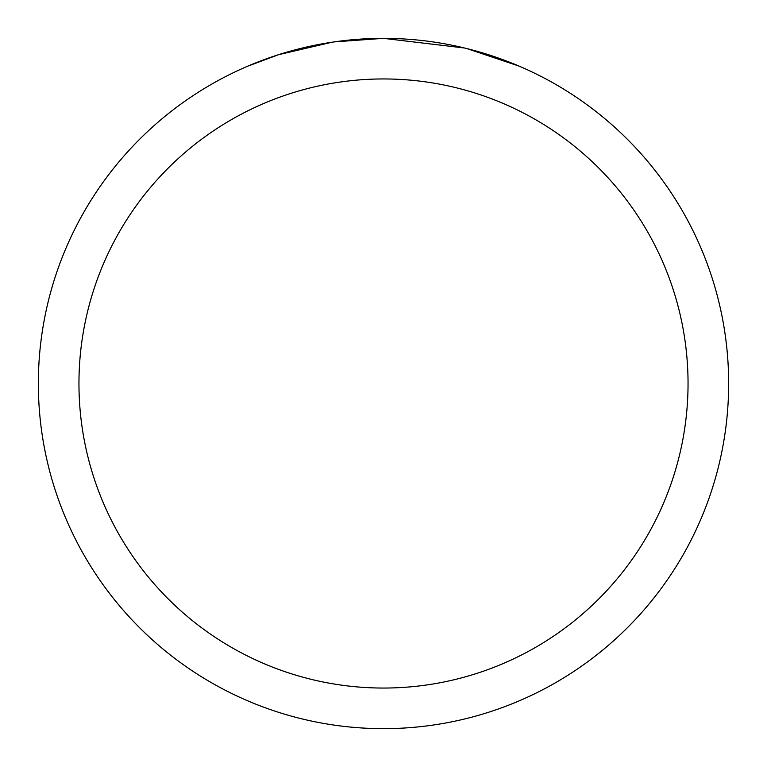 <?xml version="1.0" encoding="UTF-8"?>
<svg xmlns="http://www.w3.org/2000/svg" width="767" height="767" viewBox="0 0 767 767"><rect width="100%" height="100%" fill="white"/><g stroke="black" fill="none" stroke-linecap="round" stroke-linejoin="round"><path stroke-width="1.15" d="M392.474 38.475L398.955 38.695M439.807 42.981L441.677 43.288M464.658 48.024L383.5 38.36A345.15 345.15 0 0 1 728.65 383.5A345.15 345.15 0 0 1 383.5 728.65A345.15 345.15 0 0 1 38.35 383.5A345.15 345.15 0 0 1 383.5 38.35L334.134 41.897M466.796 48.551L519.211 66.163M383.5 78.953A304.547 304.547 0 0 1 688.047 383.5A304.547 304.547 0 0 1 383.5 688.047A304.547 304.547 0 0 1 78.953 383.5A304.547 304.547 0 0 1 383.5 78.953M331.986 42.214L278.421 54.735L247.799 66.163M350.02 39.98L357.326 39.347M287.721 51.907L311.066 46.039M314.681 45.282L326.416 43.105M338.295 41.322L346.55 40.335M348.103 40.172L350.864 39.894M355.313 39.501L363.175 38.954M374.229 38.475L383.5 38.35"/></g></svg>
